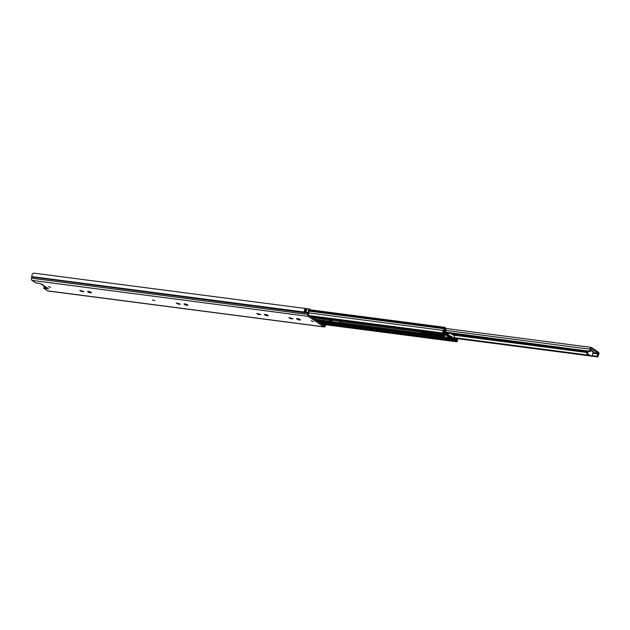 <?xml version="1.0" encoding="UTF-8"?>
<svg xmlns="http://www.w3.org/2000/svg" width="630" height="630" viewBox="0 0 630 630"><rect width="100%" height="100%" fill="white"/><g stroke="black" fill="none" stroke-linecap="round" stroke-linejoin="round"><path stroke-width="0.94" d="M154.948 300.612L152.436 300.006L154.948 300.612M90.61 292.832A2.008 0.465 18.3 0 1 88.57 292.225A2.008 0.465 18.3 0 1 87.601 291.462A2.008 0.465 18.3 0 1 88.405 291.351A2.008 0.465 18.3 0 1 90.444 291.966A2.008 0.465 18.3 0 1 91.413 292.722A2.008 0.465 18.3 0 1 90.61 292.832M187.078 305.392A2.008 0.465 18.3 0 1 185.031 304.786A2.008 0.465 18.3 0 1 184.07 304.022A2.008 0.465 18.3 0 1 184.873 303.912A2.008 0.465 18.3 0 1 186.913 304.518A2.008 0.465 18.3 0 1 187.874 305.282A2.008 0.465 18.3 0 1 187.078 305.392M267.466 315.858A2.008 0.465 18.3 0 1 265.419 315.244A2.008 0.465 18.3 0 1 264.458 314.488A2.008 0.465 18.3 0 1 265.261 314.37A2.008 0.465 18.3 0 1 267.301 314.984A2.008 0.465 18.3 0 1 268.262 315.74A2.008 0.465 18.3 0 1 267.466 315.858M299.62 320.04A2.008 0.465 18.3 0 1 297.58 319.434A2.008 0.465 18.3 0 1 296.612 318.67A2.008 0.465 18.3 0 1 297.415 318.559A2.008 0.465 18.3 0 1 299.463 319.166A2.008 0.465 18.3 0 1 300.423 319.93A2.008 0.465 18.3 0 1 299.62 320.04M50.613 287.469L48.431 286.469L50.613 287.469M313.386 321.67L311.204 320.678L313.386 321.67M305.141 308.983L307.149 309.243A2.748 1.709 97.4 0 0 306.172 312.141L304.164 311.882A2.748 1.709 -82.6 0 1 305.141 308.983A1.032 0.646 97.4 0 0 305.369 310.047A1.583 0.984 97.4 0 0 304.889 311.448M325.08 324.655L324.773 325.434A0.646 0.402 -82.6 0 1 324.237 325.741L308.676 315.284A0.646 0.402 -82.6 0 1 308.503 314.504L308.834 313.275A1.811 1.126 97.4 0 0 308.92 312.244A1.583 0.984 -82.6 0 1 309.921 310.236L444.079 327.954A1.228 0.764 97.4 0 0 443.985 328.702A1.614 1 -82.6 0 1 443.394 330.451A1.441 0.898 -82.6 0 0 442.866 331.947A1.441 0.898 -82.6 0 0 443.504 333.081L444.063 333.246L444.245 332.293L443.685 332.136L443.646 331.27A2.583 1.607 -82.6 0 0 444.591 328.474L445.119 328.726L444.599 328.663M46.195 287.477L44.076 287.201L43.722 288.272L47.549 290.847L323.883 326.82L308.322 316.362A1.811 1.126 -82.6 0 1 307.834 314.165L308.164 312.937A0.646 0.402 97.4 0 0 308.196 312.575A2.748 1.709 -82.6 0 1 309.936 309.086L309.921 310.236M325.86 324.757A0.646 0.402 97.4 0 0 325.836 324.812L325.379 325.962A1.811 1.126 -82.6 0 1 324.198 326.939L47.864 290.973A1.811 1.126 -82.6 0 1 47.549 290.847M41.06 283.776L41.777 284.374L40.107 283.524L35.815 282.964L31.988 280.389A1.811 1.126 -82.6 0 1 31.5 278.2L31.831 276.972A0.646 0.402 97.4 0 0 31.862 276.601A2.748 1.709 -82.6 0 1 33.603 273.121L309.936 309.086M79.805 290.406L83.9 291.635L81.372 291.462L79.805 290.406M176.274 302.967L180.369 304.188L177.841 304.014L176.274 302.967M288.816 317.614L292.911 318.843L290.383 318.662L288.816 317.614M256.662 313.425L260.757 314.654L258.229 314.48L256.662 313.425M41.422 283.933L48.479 288.768L43.722 288.272M305.369 310.047A1.032 0.646 97.4 0 0 305.448 310.11L305.566 311.535M40.147 283.524A2.544 0.591 18.3 0 0 41.005 283.949L41.178 284.02M42.753 285.162A2.583 0.599 18.3 0 1 41.777 284.508M44.966 286.65A2.481 0.575 18.3 0 1 43.69 285.792M592.066 355.596L597.272 356.273A2.748 1.709 -82.6 0 1 598.138 353.95L598.13 353.28L591.129 348.579L590.767 348.996A2.748 1.709 -82.6 0 1 590.058 351.43A0.646 0.402 97.4 0 1 589.436 351.233L445.552 332.144M593.389 351.95L593.94 352.351L593.161 352.28M597.272 356.273A0.646 0.402 97.4 0 0 597.775 356.84L598.027 356.69A1.583 0.984 -82.6 0 1 598.5 354.871A1.551 0.961 97.4 0 0 598.988 353.438A1.551 0.961 97.4 0 0 598.484 352.209L591.483 347.5A1.551 0.961 97.4 0 0 591.216 347.398A1.551 0.961 97.4 0 0 590.034 349.185A1.583 0.984 -82.6 0 1 589.349 350.863M590.57 350.414L593.2 352.186L593.547 351.918L590.68 349.989M593.2 352.186L591.995 355.824A0.646 0.402 97.4 0 1 591.436 356.186L586.979 353.674A0.646 0.402 -82.6 0 1 586.821 352.839L587.333 351.288M586.821 352.839L587.727 352.957L588.239 351.406M590.775 356.092A0.646 0.402 -82.6 0 1 590.538 356.068L586.979 353.674M587.727 352.957A0.646 0.402 97.4 0 0 587.885 353.792M456.947 334.144L457.963 335.081L452.592 334.396L458.026 334.955M437.795 334.089A3.3 0.764 18.3 0 1 438.448 334.853A3.3 0.764 18.3 0 1 437.133 335.034L424.675 333.412A3.3 0.764 18.3 0 1 420.297 331.86A3.3 0.764 18.3 0 1 420.21 331.805M448.182 335.916L445.969 335.152M330.655 319.882L331.632 320.544A1.291 0.803 -82.6 0 1 332.057 321.552L332.286 322.812L333.553 323.182L341.523 324.222M445.095 338.31A1.291 0.803 97.4 0 0 445.245 338.452L447.969 339.846M314.591 319.26L331.341 321.442L331.451 322.686A1.291 0.803 97.4 0 0 331.585 323.324L333.254 324.08L341.295 325.127L341.633 324.639A1.291 0.803 -82.6 0 1 341.499 323.993L341.389 322.749L443.142 335.995M326.253 319.308A1.291 0.803 -82.6 0 1 325.891 319.505L438.882 334.176L437.582 333.002L441.449 334.506L446.599 335.176L444.748 333.939A1.614 1 -82.6 0 1 444.245 332.38L444.315 331.577A2.583 1.607 -82.6 0 1 445.079 328.789L445.756 328.781A0.646 0.402 97.4 0 0 445.599 327.954L444.709 327.356A0.646 0.402 97.4 0 0 444.158 327.718M325.962 319.284L312.26 317.693M331.341 321.442L328.632 319.623M457.144 338.601A2.583 1.607 97.4 0 0 456.947 340.208L456.592 340.798L456.018 340.2L455.616 341.003L456.057 341.523A1.441 0.898 97.4 0 0 456.466 341.759A1.441 0.898 97.4 0 0 457.553 339.964A1.614 1 97.4 0 1 457.782 338.688M452.537 338.404L452.537 338.444A1.291 0.803 97.4 0 0 452.962 339.46L454.805 340.696A1.614 1 97.4 0 0 455.088 340.806A1.614 1 97.4 0 0 455.97 340.263L456.364 339.672A2.583 1.607 97.4 0 0 457.097 338.593M447.891 333.412A1.291 0.803 97.4 0 0 447.639 333.616L446.946 334.302L445.048 333.042A0.646 0.402 -82.6 0 1 444.843 332.419L444.914 331.742A1.355 0.843 97.4 0 0 444.914 331.286A1.614 1 -82.6 0 1 445.394 329.545A1.228 0.764 97.4 0 0 445.678 329.025L445.756 328.781M453.482 338.712L455.096 339.798A0.646 0.402 97.4 0 0 455.569 339.625L455.892 339.121A1.355 0.843 -82.6 0 1 456.136 338.83A1.614 1 97.4 0 0 456.419 338.507M447.442 334.963L447.41 334.995A1.291 0.803 -82.6 0 1 446.82 335.27A1.291 0.803 -82.6 0 1 446.599 335.176M454.805 340.696L449.111 339.956L447.812 338.782L452.962 339.46M320.851 323.466L455.616 341.003M309.298 315.701L444.063 333.246M437.929 334.183A3.3 0.764 18.3 0 1 437.425 334.136L424.966 332.514A3.3 0.764 18.3 0 1 423.691 332.254M335.774 320.812L439.063 334.254A1.291 0.803 -82.6 0 1 438.882 334.176M339.168 321.253L341.389 322.749M442.929 335.782L441.882 335.136M448.198 334.971A9.206 2.134 18.3 0 1 453.671 338.656L449.04 336.57L447.41 334.861L448.198 334.971L448.765 333.254M448.607 339.98L444.276 337.759L446.835 338.097L448.985 339.538L448.607 339.98L448.985 339.538M455.136 338.168L454.458 338.775M450.521 337.003L448.906 336.278L450.111 336.184M454.435 336.365L454.443 336.349A9.206 2.134 -161.7 0 0 450.915 333.53M454.443 336.349L453.671 338.672L454.443 336.349M437.598 333.002L440.008 334.892L443.599 335.191L446.835 338.097M442.016 335.152A8.009 4.977 -82.6 0 1 444.276 337.759M447.977 333.152L447.418 334.845L447.977 333.152M453.458 335.081L453.687 334.404L453.183 334.333M451.702 337.334L451.537 337.83L451.135 337.026M451.537 337.83L453.19 338.326M451.222 336.601L453.183 338.294M447.93 335.168L452.183 337.247M449.836 335.853L449.686 336.318L447.898 335.191M453.687 334.404L454.458 334.924L454.175 335.782M453.789 338.318L454.978 338.838M437.85 333.443C437.535 332.766 438.385 332.876 440.409 333.774L442.567 335.223M445.552 329.325L446.284 330.214L445.473 332.514L446.552 333.459M445.796 332.947L447.095 333.034M451.182 336.577L450.552 336.42M450.757 336.42L451.001 337.428M450.552 337.089L449.899 336.948L450.135 336.247M448.938 336.184L449.379 336.294M447.072 333.113L446.481 333.412M451.112 336.538L450.907 337.144M446.481 335.223L447.922 335.664M31.831 276.972L308.834 313.275M31.5 278.2L308.503 314.504M325.379 325.962L323.544 325.277M31.862 276.601L308.196 312.575M31.988 280.389L308.322 316.362M304.684 311.425L304.164 311.882M304.219 312L306.164 311.842M305.448 310.11L305.518 310.055A0.969 0.599 -82.6 0 1 305.243 308.944M306.471 310.275L305.518 310.055L306.511 310.188M304.266 311.574L306.172 311.63L304.573 311.409M306.18 311.488L305.715 311.433L306.243 311.062M305.763 310.984L305.849 311.015A0.646 0.402 97.4 0 0 305.692 310.173L305.621 310.228M260.19 314.732L260.348 314.252M258.229 314.48L258.497 313.669M292.344 318.922L292.501 318.441M290.383 318.662L290.65 317.851M179.794 304.274L179.959 303.786M177.841 304.014L178.109 303.203M83.333 291.714L83.491 291.233M81.372 291.462L81.64 290.643M453.836 334.498L457.601 334.987M459.782 335.278L587.144 351.855M593.051 352.619L598.13 353.28M445.473 332.498L589.436 351.233M446.205 330.466L590.034 349.185M332.057 321.757L443.378 336.262M454.017 337.625L589.302 355.241M454.356 335.231L586.932 352.493M592.838 353.257L598.138 353.95M590.538 356.068L591.436 356.186M451.812 334.443L452.781 334.357M452.592 334.396L451.765 334.428M457.364 334.373L456.151 334.215M320.473 323.214L447.631 339.759M341.807 324.986L445.245 338.452M318.623 321.969L331.994 323.71M310.417 316.457L437.582 333.002M316.858 320.78L331.451 322.686M315.031 319.552L331.443 321.694M321.694 324.033L456.057 341.523L456.459 340.72M456.081 340.098L456.947 340.208M305.038 310.614L305.81 310.716M309.062 311.141L443.985 328.702M308.905 312.945L443.394 330.451M439.063 333.199L444.748 333.939M447.387 337.774L452.6 338.428M447.276 336.53L449.41 336.806M447.379 336.782L449.922 337.113M445.119 328.726L445.678 329.025M443.488 331.593L444.914 331.742M444.229 332.38L444.843 332.419M447.41 334.995L447.095 334.239M455.97 340.263L455.569 339.625M456.293 339.759L455.892 339.121M443.685 332.136L443.504 333.081L309.141 315.599M309.519 310.44L444.079 327.954M444.591 327.316L309.928 309.787L444.473 327.324M332.144 322.694L341.499 323.907M444.599 328.726L445.079 328.789M443.52 331.474L444.315 331.577M341.499 323.993L444.079 337.341M437.133 335.034L437.425 334.136M424.675 333.412L424.966 332.514M333.254 324.08L333.553 323.182M331.585 323.324L332.057 321.898M341.295 325.127L341.547 324.363M452.285 338.176L452.45 337.656M448.93 335.404L448.757 335.924M453.828 338.192L455.104 338.357M446.119 335.176L448.103 335.845M448.032 335.782L446.245 335.191M46.809 287.886L41.415 284.264M445.804 328.466L591.216 347.398M332.073 322.324L341.499 323.544M453.836 338.168L590.349 355.942M591.806 356.131L597.594 356.879M445.638 332.845L589.735 351.603M590.649 356.107L591.554 356.226M312.37 317.764L325.757 319.505M322.032 324.261L456.466 341.759M441.677 334.593L446.82 335.27M320.607 323.3L448.237 339.916M448.914 340.003L455.088 340.806M445.851 334.727L446.15 335.215C447.772 335.9 448.599 336.042 448.615 335.64"/></g></svg>
